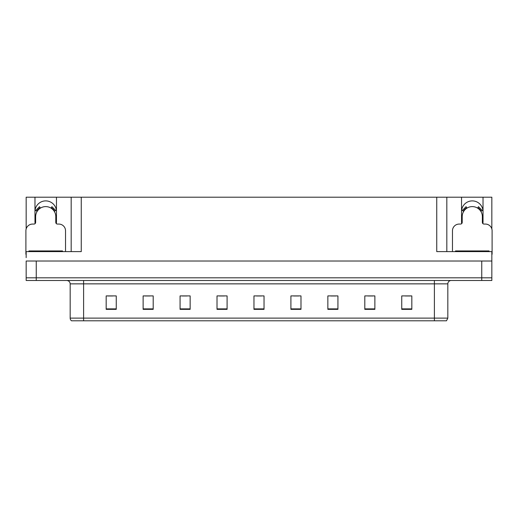 <?xml version="1.0" encoding="UTF-8"?>
<svg xmlns="http://www.w3.org/2000/svg" width="518" height="518" viewBox="0 0 518 518"><rect width="100%" height="100%" fill="white"/><g stroke="black" fill="none" stroke-linecap="round" stroke-linejoin="round"><path stroke-width="0.78" d="M482.867 223.595A10.748 10.748 0 0 0 483.029 221.717L483.029 197.196L491.835 197.196L491.835 228.904M56.3 223.595A10.748 10.748 0 0 0 56.462 221.717L56.462 197.196L71.18 197.196L71.18 251.612M34.971 211.642A10.748 10.748 0 0 1 45.72 200.893A10.748 10.748 0 0 1 56.462 211.642M71.18 197.196L436.745 197.196L436.745 251.612L491.835 251.612L491.835 261.014L26.165 261.014L26.165 277.81L36.247 277.81L26.165 277.81L26.165 280.497L36.247 280.497L36.247 277.81L481.753 277.81L36.247 277.81L36.247 261.014M26.165 257.653L26.165 251.612L81.255 251.612L81.255 197.196M35.133 223.595A10.748 10.748 0 0 1 34.971 221.717L34.971 197.196L26.165 197.196L26.165 228.904M36.247 280.497L491.835 280.497L491.835 277.81L481.753 277.81L491.835 277.81L491.835 257.653M436.745 197.196L446.82 197.196L446.82 251.612M446.82 197.196L461.538 197.196L461.538 221.717A10.748 10.748 0 0 0 461.7 223.595M483.029 197.196L461.538 197.196M34.971 197.196L56.462 197.196M483.029 211.642A10.748 10.748 0 0 0 472.28 200.893A10.748 10.748 0 0 0 461.538 211.642M447.83 318.117L446.49 320.804L434.395 320.804L434.395 318.117L447.83 318.117L447.83 283.858A3.361 3.361 0 0 1 451.191 280.497M434.395 320.804L71.51 320.804A3.361 3.361 0 0 1 70.17 318.117L70.17 283.858C69.969 281.818 68.849 280.698 66.809 280.497M411.823 309.35L411.823 295.914L401.748 295.914L401.748 309.35L411.823 309.35M374.877 309.35L374.877 295.914L364.801 295.914L364.801 309.35L374.877 309.35M337.93 309.35L337.93 295.914L327.855 295.914L327.855 309.35L337.93 309.35M300.984 309.35L300.984 295.914L290.909 295.914L290.909 309.35L300.984 309.35M116.252 309.35L116.252 295.914L106.177 295.914L106.177 309.35L116.252 309.35M153.198 309.35L153.198 295.914L143.123 295.914L143.123 309.35L153.198 309.35M190.145 309.35L190.145 295.914L180.07 295.914L180.07 309.35L190.145 309.35M227.091 309.35L227.091 295.914L217.016 295.914L217.016 309.35L227.091 309.35M264.038 309.35L264.038 295.914L253.962 295.914L253.962 309.35L264.038 309.35M79.131 320.804L73.019 320.804M330.911 295.979L335.949 295.979M368.13 295.979L373.167 295.979M405.341 295.979L410.379 295.979M219.263 295.979L224.3 295.979M182.051 295.979L187.089 295.979M144.833 295.979L149.87 295.979M107.621 295.979L112.659 295.979M293.7 295.979L298.737 295.979M256.481 295.979L261.519 295.979M65.533 251.612L65.533 230.788A6.715 6.715 0 0 0 58.819 224.067L57.472 224.067A1.677 1.677 0 0 1 55.795 222.39L55.795 216.679A10.075 10.075 0 0 0 45.72 206.604A10.075 10.075 0 0 0 35.638 216.679L35.638 222.39A1.677 1.677 0 0 1 33.961 224.067L32.615 224.067A6.715 6.715 0 0 0 25.9 230.788L25.9 254.299A6.715 6.715 0 0 1 26.165 254.306M51.023 208.113L51.91 206.688L55.711 210.489L54.28 211.37M37.154 211.37L35.723 210.489L39.523 206.688L40.41 208.113M491.835 254.306A6.715 6.715 0 0 1 492.1 254.299L492.1 230.788A6.715 6.715 0 0 0 485.385 224.067L484.039 224.067A1.677 1.677 0 0 1 482.362 222.39L482.362 216.679A10.075 10.075 0 0 0 472.28 206.604A10.075 10.075 0 0 0 462.205 216.679L462.205 222.39A1.677 1.677 0 0 1 460.528 224.067L459.181 224.067A6.715 6.715 0 0 0 452.467 230.788L452.467 251.612M477.59 208.113L478.477 206.688L482.277 210.489L480.846 211.37M463.72 211.37L462.289 210.489L466.09 206.688L466.977 208.113M28.924 251.612L28.924 250.939L62.51 250.939L62.51 251.612M455.49 251.612L455.49 250.939L489.076 250.939L489.076 251.612M481.753 261.014L481.753 280.497M434.395 280.497L434.395 283.858L70.17 283.858M447.83 283.858L434.395 283.858L434.395 318.117L83.605 318.117L83.605 320.804M70.17 318.117L83.605 318.117L83.605 280.497M264.038 308.883L253.962 308.883M227.091 308.883L217.016 308.883M190.145 308.883L180.07 308.883M153.198 308.883L143.123 308.883M116.252 308.883L106.177 308.883M300.984 308.883L290.909 308.883M337.93 308.883L327.855 308.883M374.877 308.883L364.801 308.883M411.823 308.883L401.748 308.883M54.668 211.137A10.528 10.528 0 0 0 51.263 207.731M40.171 207.731A10.528 10.528 0 0 0 36.765 211.137M54.377 211.312A10.185 10.185 0 0 0 51.081 208.022M40.352 208.022A10.185 10.185 0 0 0 37.056 211.312M481.235 211.137A10.528 10.528 0 0 0 477.829 207.731M466.737 207.731A10.528 10.528 0 0 0 463.332 211.137M480.944 211.312A10.185 10.185 0 0 0 477.648 208.022M466.919 208.022A10.185 10.185 0 0 0 463.623 211.312M60.833 250.939L60.833 251.612M30.601 250.939L30.601 251.612M487.399 250.939L487.399 251.612M457.167 250.939L457.167 251.612"/></g></svg>
